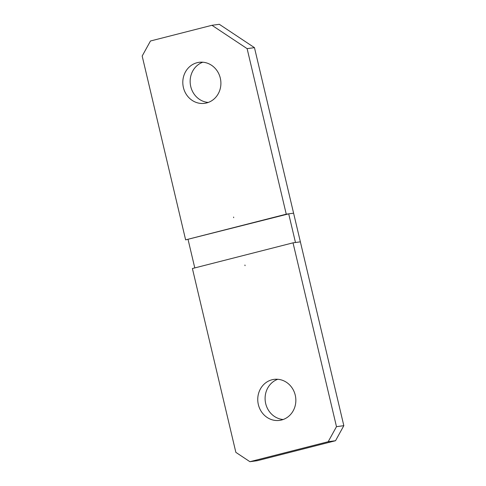<?xml version="1.0" encoding="UTF-8"?>
<svg xmlns="http://www.w3.org/2000/svg" width="486" height="486" viewBox="0 0 486 486"><rect width="100%" height="100%" fill="white"/><g stroke="black" fill="none" stroke-linecap="round" stroke-linejoin="round"><path stroke-width="0.73" d="M233.699 217.673L233.59 217.054M247.119 48.643L211.963 25.29L150.472 40.994L142.173 56.042L185.628 239.871L286.254 214.18L247.119 48.643L254.464 47.652L219.308 24.3L211.963 25.29M206.611 102.947A20.691 19.021 -97.7 0 0 220.529 79.194A20.691 19.021 -97.7 0 0 199.084 62.317A20.691 19.021 -97.7 0 0 197.097 62.706A20.691 19.021 -97.7 0 0 183.179 86.459A20.691 19.021 -97.7 0 0 204.624 103.336A20.691 19.021 -97.7 0 0 206.611 102.947M336.482 426.672L293.028 242.836L192.401 268.527L235.856 452.363L249.919 461.7L328.184 441.719L336.482 426.672L343.827 425.675L254.464 47.652M202.808 62.214A20.691 19.021 -97.7 0 0 190.348 84.382A20.691 19.021 -97.7 0 0 208.239 102.443M293.028 242.836L300.372 241.846L295.476 242.508L288.702 213.852L293.599 213.19L286.254 214.18M288.702 213.852L185.628 239.871M249.919 461.7L257.264 460.71L335.528 440.729L343.827 425.675M277.761 379.274A20.691 19.021 -97.7 0 0 265.295 401.436A20.691 19.021 -97.7 0 0 283.192 419.503M328.184 441.719L335.528 440.729M281.558 420.001A20.691 19.021 -97.7 0 0 295.476 396.248A20.691 19.021 -97.7 0 0 274.031 379.378A20.691 19.021 -97.7 0 0 272.045 379.76A20.691 19.021 -97.7 0 0 258.127 403.514A20.691 19.021 -97.7 0 0 279.572 420.39A20.691 19.021 -97.7 0 0 281.558 420.001M245.072 265.654L244.901 265.046L245.072 265.654M245.017 265.66L244.956 265.034M188.076 239.543L194.783 267.92"/></g></svg>
